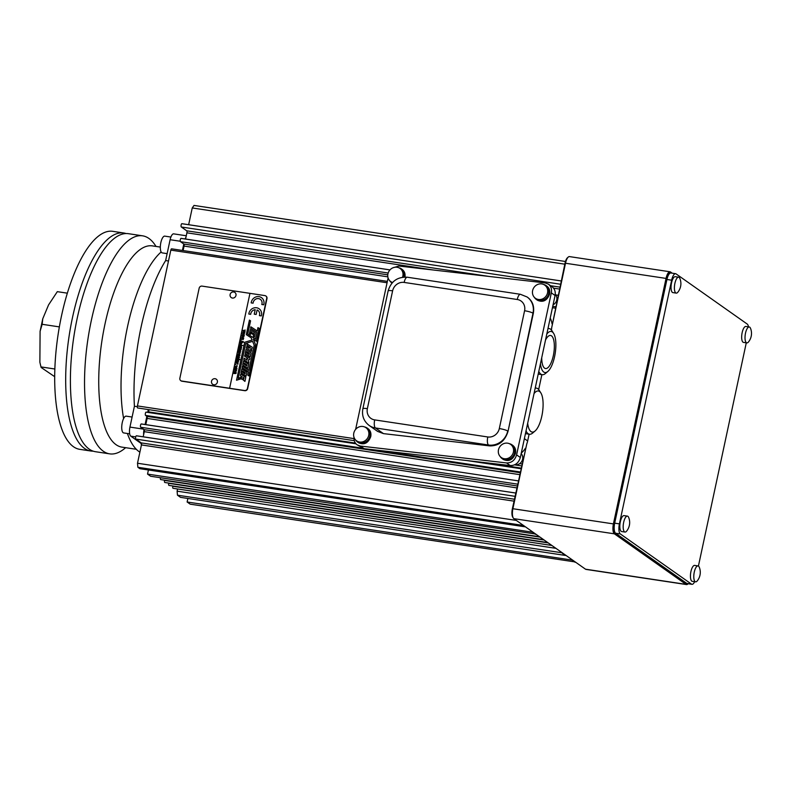 <?xml version="1.0" encoding="UTF-8"?>
<svg xmlns="http://www.w3.org/2000/svg" width="790" height="790" viewBox="0 0 790 790"><rect width="100%" height="100%" fill="white"/><g stroke="black" fill="none" stroke-linecap="round" stroke-linejoin="round"><path stroke-width="1.19" d="M541.871 374.648L538.671 389.559M529.112 434.184L527.661 440.948A20.352 18.772 125.2 0 1 526.762 444.01L512.394 508.651A7.633 2.676 98.6 0 0 512.759 517.203L513.312 518.082A8.483 2.972 98.6 0 0 513.836 518.655L585.518 569.195A8.483 2.972 98.6 0 0 586.002 569.402L686.54 584.57A8.483 2.972 -81.4 0 1 686.046 584.373L614.373 533.823A8.483 2.972 -81.4 0 1 613.445 523.76L666.079 278.278A8.483 2.972 -81.4 0 1 670.019 271.78A8.483 2.972 -81.4 0 1 670.503 271.977L672.211 273.182M670.019 271.78L569.481 256.602A8.483 2.972 98.6 0 0 568.287 257.046L567.496 257.718A7.633 2.676 98.6 0 0 565.028 263.169L551.697 327.682A20.352 18.772 125.2 0 1 551.42 330.013M552.032 323.772A20.352 18.772 -54.8 0 0 550.215 318.113M521.272 453.114A20.352 18.772 -54.8 0 0 525.33 448.345M547.954 328.64A23.325 8.167 -81.4 0 1 549.159 328.581A23.325 8.167 -81.4 0 1 551.924 330.714L553.602 333.35A20.777 7.278 -81.4 0 1 555.232 353.081A20.777 7.278 -81.4 0 1 547.845 371.458A20.777 7.278 -81.4 0 1 543.737 372.041A20.777 7.278 -81.4 0 1 540.439 363.706M547.845 371.458L545.465 373.482A23.325 8.167 -81.4 0 1 542.197 374.697A23.325 8.167 -81.4 0 1 538.79 371.389M546.799 334.061A20.777 7.278 -81.4 0 1 553.602 333.35M545.515 340.036A16.728 5.866 -81.4 0 1 550.531 335.454A16.728 5.866 -81.4 0 1 551.489 335.849A16.728 5.866 -81.4 0 1 553.593 354.305A16.728 5.866 -81.4 0 1 545.535 368.545A16.728 5.866 -81.4 0 1 541.723 357.732M535.195 388.176A23.325 8.167 -81.4 0 1 536.39 388.117A23.325 8.167 -81.4 0 1 539.165 390.24L540.834 392.877A20.777 7.278 -81.4 0 1 542.463 412.617A20.777 7.278 -81.4 0 1 535.087 430.985A20.777 7.278 -81.4 0 1 530.969 431.577A20.777 7.278 -81.4 0 1 527.681 423.233M535.087 430.985L532.707 433.019A23.325 8.167 -81.4 0 1 529.428 434.233A23.325 8.167 -81.4 0 1 526.031 430.925M534.03 393.598A20.777 7.278 -81.4 0 1 540.834 392.877M498.48 449.816A8.058 7.436 -54.8 0 0 501.304 457.529A8.058 7.436 -54.8 0 0 504.277 458.723A8.058 7.436 -54.8 0 0 513.401 452.068A8.058 7.436 -54.8 0 0 510.587 444.365A8.058 7.436 -54.8 0 0 498.48 449.816M402.535 277.221A8.058 7.436 -54.8 0 0 402.851 276.144A8.058 7.436 -54.8 0 0 400.026 268.432A8.058 7.436 -54.8 0 0 387.93 273.883A8.058 7.436 -54.8 0 0 390.744 281.596A8.058 7.436 -54.8 0 0 392.541 282.504M353.792 433.127A8.058 7.436 -54.8 0 0 356.606 440.83A8.058 7.436 -54.8 0 0 359.578 442.025A8.058 7.436 -54.8 0 0 368.713 435.379A8.058 7.436 -54.8 0 0 365.889 427.666A8.058 7.436 -54.8 0 0 353.792 433.127M532.618 290.582A8.058 7.436 -54.8 0 0 535.442 298.294A8.058 7.436 -54.8 0 0 538.415 299.479A8.058 7.436 -54.8 0 0 547.539 292.833A8.058 7.436 -54.8 0 0 544.725 285.121A8.058 7.436 -54.8 0 0 532.618 290.582M501.304 457.529L502.44 458.338A8.058 7.436 -54.8 0 0 514.547 452.877A8.058 7.436 -54.8 0 0 511.732 445.165L510.587 444.365M403.966 277.073A8.058 7.436 -54.8 0 0 403.996 276.944A8.058 7.436 -54.8 0 0 401.172 269.232L400.026 268.432M390.744 281.596L391.889 282.405A8.058 7.436 -54.8 0 0 392.353 282.711M356.606 440.83L357.751 441.64A8.058 7.436 -54.8 0 0 369.858 436.179A8.058 7.436 -54.8 0 0 367.034 428.476L365.889 427.666M535.442 298.294L536.578 299.104A8.058 7.436 -54.8 0 0 548.685 293.643A8.058 7.436 -54.8 0 0 545.87 285.931L544.725 285.121M509.323 443.664A8.483 7.821 125.2 0 1 511.969 444.819A8.483 7.821 125.2 0 1 513.48 456.265A8.483 7.821 125.2 0 1 502.203 458.684A8.483 7.821 125.2 0 1 500.218 456.581M398.772 267.731A8.483 7.821 125.2 0 1 401.419 268.886A8.483 7.821 125.2 0 1 404.371 277.053M392.067 283.027A8.483 7.821 125.2 0 1 391.643 282.751A8.483 7.821 125.2 0 1 389.658 280.647M364.634 426.965A8.483 7.821 125.2 0 1 367.281 428.121A8.483 7.821 125.2 0 1 368.782 439.566A8.483 7.821 125.2 0 1 357.505 441.985A8.483 7.821 125.2 0 1 355.52 439.882M543.461 284.42A8.483 7.821 125.2 0 1 546.107 285.585A8.483 7.821 125.2 0 1 547.618 297.02A8.483 7.821 125.2 0 1 536.341 299.45A8.483 7.821 125.2 0 1 534.356 297.346M511.969 444.819L512.789 445.402C515.179 447.268 516.077 449.915 515.485 453.322C512.967 459.839 508.948 461.913 503.408 459.543L502.203 458.684M401.419 268.886L402.199 269.439C404.51 271.227 405.428 273.765 404.954 277.043M533.309 313.413L532.993 313.196A16.965 15.652 -54.8 0 0 527.068 296.961L527.927 297.573C532.707 301.316 534.504 306.599 533.309 313.413L508.049 431.251C505.027 441.067 498.944 445.955 489.78 445.906L488.516 445.017A6.784 2.38 -81.4 0 1 487.786 436.969L374.687 419.895A10.181 9.391 125.2 0 1 367.36 408.657L392.62 290.819A10.181 9.391 125.2 0 1 404.154 282.425L517.252 299.499A10.181 9.391 125.2 0 1 524.58 310.737L499.31 428.565A10.181 9.391 125.2 0 1 487.786 436.969M489.78 445.906L383.466 433.621L377.6 431.399L369.157 425.445A16.965 15.652 -54.8 0 0 375.418 427.953A6.784 2.38 -81.4 0 1 374.687 419.895M367.281 428.121L368.061 428.674C370.451 430.55 371.349 433.187 370.757 436.603C368.249 443.121 364.22 445.195 358.69 442.815L357.505 441.985M546.107 285.585L546.927 286.158C549.317 288.034 550.215 290.671 549.623 294.087C547.105 300.605 543.086 302.679 537.546 300.299L536.341 299.45M357.149 444.829L364.111 448.681L510.281 465.567C515.317 465.596 518.675 462.901 520.333 457.509L555.064 295.49L551.341 292.853L516.601 454.872C514.942 460.274 511.594 462.96 506.548 462.94L360.378 446.054L357.149 444.829C354.848 443.072 353.792 440.573 353.999 437.314M551.341 292.853C551.993 289.11 551.005 286.197 548.379 284.143L545.149 282.919L398.97 266.032L392.956 267.78M355.628 429.375L388.097 277.942M548.379 284.143L552.101 286.77C554.728 288.834 555.716 291.737 555.064 295.49M555.251 294.255A6.784 6.261 125.2 0 1 553.059 304.861M521.173 453.559A6.784 6.261 125.2 0 1 521.795 461.311A6.784 6.261 125.2 0 1 514.715 464.777M551.697 327.682L565.541 263.1A8.483 2.972 98.6 0 1 568.287 257.046M93.21 451.159A110.245 38.621 -81.4 0 1 90.83 451.011A110.245 38.621 -81.4 0 1 69.085 336.234A110.245 38.621 -81.4 0 1 123.734 232.981A110.245 38.621 -81.4 0 1 126.054 233.544M123.734 232.981L112.733 231.322A110.245 38.621 98.6 0 0 58.095 334.575A110.245 38.621 98.6 0 0 79.83 449.352L90.83 451.011M67.338 293.169L57.315 291.658L48.565 304.891L42.759 318.775L42.147 324.295L40.093 331.306L39.875 362.294L41.12 367.469L54.708 376.692M41.179 366.945L54.866 369.009M59.349 326.892L42.147 324.295M217.378 382.192A3.15 2.903 125.2 0 1 211.69 383.101A3.219 3.219 0 0 1 214.801 378.687A3.15 2.903 125.2 0 1 217.378 382.192M235.973 295.45A3.15 2.903 125.2 0 1 230.285 296.369A3.219 3.219 0 0 1 233.396 291.945A3.15 2.903 125.2 0 1 235.973 295.45M265.825 295.974A2.548 2.35 -54.8 0 1 266.714 298.403L247.418 388.413A2.548 2.35 -54.8 0 1 244.535 390.517L229.614 388.265L249.956 293.337L229.604 388.255L181.7 381.027A2.548 2.35 125.2 0 1 179.863 378.213L199.159 288.202A2.548 2.35 125.2 0 1 202.042 286.108L264.887 295.598A2.548 2.35 -54.8 0 1 265.825 295.974L266.082 296.151A2.548 2.35 -54.8 0 0 265.954 296.062M237.01 368.969L234.986 369.69C234.215 368.515 234.778 367.923 236.664 367.903L237.01 368.969M236.072 364.259L235.539 364.654L236.072 364.259M238.649 361.346L236.625 362.057C235.795 360.971 236.358 360.368 238.304 360.27L238.649 361.346M239.469 357.534L237.444 358.245C236.585 357.06 237.138 356.458 239.123 356.468L239.469 357.534M240.832 351.175L238.807 351.896C237.889 350.819 238.442 350.227 240.476 350.098L240.832 351.175M241.622 347.245L240.97 346.208L239.321 346.998L240.762 345.892L239.745 345.032L242.886 345.507L241.009 345.635L241.622 347.245M242.579 342.001C239.212 341.478 241.513 341.833 240.723 342.287M240.367 342.287C239.814 341.478 240.585 341.25 242.668 341.596M240.397 342.159L242.589 341.29L243.537 342.149L242.382 342.386M243.261 339.572L241.069 338.871L242.599 338.288L241.098 338.89M242.57 338.436L243.152 338.278M242.629 338.308L241.444 337.093L243.873 336.708L241.878 337.37L243.597 338.16M241.75 337.31L243.695 338.199M243.626 338.535L241.483 338.762M244.683 332.965L242.481 332.274L244.011 331.682L242.51 332.284M243.982 331.83L244.564 331.672M244.041 331.701L242.866 330.487L245.295 330.101L243.29 330.763L244.9 331.948M243.162 330.704L245.117 331.593M245.038 331.938L242.905 332.156M247.932 358.374L244.594 356.181L244.89 354.789L249.926 358.097L249.63 359.49L248.544 359.667L248.87 363.035L243.833 359.726L244.159 358.186L247.142 360.131L246.648 358.917L247.951 358.384L246.668 358.927L247.161 360.151L244.179 358.196L243.853 359.736M251.082 352.745L246.036 349.447L245.167 353.495L250.213 356.794L251.082 352.745L246.036 349.447M257.925 310.44A4.75 4.385 -54.8 0 0 257.096 309.986L257.096 309.986A4.75 4.385 125.2 0 1 259.397 315.625L261.302 315.921A6.784 6.261 -54.8 0 0 259.1 308.772L259.1 308.772A6.784 6.261 125.2 0 1 261.302 315.911L259.397 315.625M256.138 314.459L257.096 309.986L256.138 314.459L254.252 314.183L255.2 309.7A4.75 4.385 -54.8 0 0 250.697 314.321L250.697 314.311A4.75 4.385 125.2 0 1 255.2 309.7M248.801 314.035L250.697 314.321L248.801 314.035A6.784 6.261 125.2 0 1 252.681 308.436A6.784 6.261 125.2 0 1 259.1 308.772L259.1 308.772M261.48 297.642L261.49 297.642A6.784 6.261 -54.8 0 1 263.682 304.782L261.786 304.496L263.692 304.792A6.784 6.261 -54.8 0 0 261.49 297.642L261.49 297.642A6.784 6.261 -54.8 0 0 255.071 297.307A6.784 6.261 -54.8 0 0 251.181 302.896L253.076 303.182A4.75 4.385 -54.8 0 1 260.305 299.311A4.75 4.385 -54.8 0 0 253.086 303.192M259.15 328.383L257.965 327.613L257.244 330.99L250.884 326.823L250.578 328.235L256.938 332.402L255.496 339.147L247.734 334.061L250.568 320.839L249.423 320.098L246.302 334.644L251.21 337.863L252.069 340.016L244.673 342.268L236.526 380.237L241.641 378.617L244.93 381.402L245.789 377.413L240.743 374.104L240.427 375.596L241.977 377.176L238.225 378.43L245.73 343.433L252.573 341.339L254.192 345.191L248.801 370.362L242.441 366.195L242.135 367.636L248.494 371.804L247.754 375.112L248.949 375.961L255.614 344.845L253.333 339.256L256.394 341.25L259.15 328.383L257.965 327.613L257.264 331.01L250.884 326.823M254.459 336.975L255.328 332.906L250.292 329.598L249.413 333.666L250.499 334.387L251.102 331.691L251.882 332.225L251.585 333.587L252.681 334.308L252.968 332.975L253.817 333.617L253.264 336.185L254.459 336.975M250.371 347.6L246.915 345.339L247.211 343.936L252.257 347.245L251.961 348.637L250.44 349.101L251.684 349.911L251.378 351.353L246.332 348.054L246.638 346.613L248.889 348.094L250.371 347.6L248.909 348.104L246.668 346.622L246.352 348.064M248.613 364.249L243.567 360.941L242.708 364.98L247.744 368.278L248.613 364.249L243.567 360.941M246.065 376.139L241.019 372.831L241.868 368.891L246.905 372.199L246.065 376.139M243.972 336.273L241.77 335.572L243.31 334.99L241.799 335.582M243.281 335.128L243.853 334.97M243.34 335L242.155 333.785L244.584 333.4L242.589 334.061L244.308 334.861M242.461 334.012L244.406 334.901M244.337 335.237L242.194 335.464M241.256 340.115L240.713 340.5L241.256 340.115M240.575 344.163L242.036 342.761L240.891 344.707L241.266 342.929L240.92 344.707M241.414 342.939L240.802 344.302M241.128 347.985L239.202 347.728M241.029 347.886C241.078 348.42 242.56 350.266 238.698 349.239M238.837 349.259L240.832 348.044L239.252 347.324M239.943 352.962L239.577 354.473M239.617 354.345C240.506 355.707 239.745 356.132 237.336 355.599M237.563 355.214L239.469 354.542L237.78 354.206L239.765 353.14L238.165 352.399L240.042 353.061M238.817 359.539C235.45 359.016 237.76 359.371 236.961 359.825M236.605 359.835C236.151 358.897 236.921 358.66 238.906 359.144M236.635 359.697L238.827 358.828L239.775 359.687L238.619 359.924M237.839 363.212L235.993 362.561L238.254 362.916M237.721 363.143L237.81 364.299M237.918 364.18L237.602 363.321M237.484 364.111C238.027 363.43 237.444 363.045 235.756 362.936M235.874 367.044L237.138 365.622L236.585 367.508L236.99 366.017M236.467 367.123C238.758 365.059 233.534 366.491 236.022 367.074M236.121 370.767L235.756 372.268M235.795 372.139C236.773 373.403 236.013 373.818 233.524 373.394M233.662 373.413L235.657 372.337L233.958 372.001L235.943 370.935L234.353 370.194L236.23 370.856M180.89 380.74A2.548 2.35 -54.8 0 0 181.967 381.215L244.801 390.695A2.548 2.35 -54.8 0 0 247.675 388.601L266.971 298.59A2.548 2.35 -54.8 0 0 266.082 296.151M256.128 314.459L254.242 314.173M251.19 302.906L253.076 303.182M261.786 304.496A4.75 4.385 -54.8 0 0 260.305 299.311M250.598 328.255L250.904 326.843M256.938 332.402L255.516 339.157L247.734 334.061M246.332 334.654L249.423 320.098L250.568 320.849M251.21 337.863L252.069 340.016M236.556 380.237L244.673 342.268M244.693 342.287L252.089 340.026M241.641 378.617L241.552 379.161M240.446 375.615L240.743 374.104L245.789 377.413M242.086 376.682L238.225 378.43M252.573 341.339L254.192 345.191M242.155 367.656L242.461 366.214L248.82 370.382L254.222 345.2M248.494 371.804L247.754 375.112L248.949 375.961M244.031 377.916L243.814 379.012L243.044 378.509L243.281 377.423L244.031 377.916L243.794 379.003L243.044 378.509M249.433 333.686L250.292 329.598M250.311 329.608L255.328 332.906M251.882 332.225L251.605 333.597M252.968 332.975L253.837 333.637L253.284 336.204M246.934 345.349L247.24 343.956L252.257 347.245M251.684 349.911L250.44 349.101M245.186 353.505L246.055 349.457M249.413 353.288L249.176 354.512L246.569 352.794L246.826 351.599L249.413 353.288L249.176 354.512M249.156 354.493L246.569 352.794M249.926 358.097L244.91 354.809L244.614 356.191M242.728 364.99L243.587 360.961M246.934 364.842L246.727 365.938L244.12 364.22L244.347 363.143L246.934 364.842L246.707 365.918L244.12 364.22M244.999 373.848L245.275 372.712L244.999 373.848L242.411 372.159L242.658 371.004L245.246 372.702M245.028 373.868L242.411 372.159M241.039 372.85L241.888 368.91L246.905 372.199M245.285 330.121L242.886 330.506M244.584 333.429L242.184 333.805M243.873 336.728L241.473 337.103M242.846 341.645L243.399 341.724M240.358 344.539L240.545 342.722L242.066 342.781M241.296 344.341L241.858 343.127M240.97 346.208L241.622 347.225M240.565 345.566L239.459 346.524M242.886 345.516L239.686 345.437M238.955 348.874L240.841 349.022L240.881 348.084M241.523 347.679L239.281 347.343M239.034 351.54L239.014 351.53C240.259 351.876 240.674 351.52 240.288 350.484L238.768 350.869L239.014 351.52C240.229 351.856 240.654 351.501 240.269 350.474M238.787 351.886C238.136 350.404 238.708 349.812 240.496 350.118M237.593 355.233L239.301 355.47L239.469 354.542M239.765 353.14L239.795 353.999L237.81 354.216M240.436 352.755L238.195 352.419M237.681 357.89C238.896 358.226 239.311 357.87 238.936 356.843L237.405 357.218L237.652 357.87C238.866 358.206 239.291 357.86 238.906 356.823L238.906 356.813M237.474 358.265C236.753 356.803 237.296 356.191 239.103 356.448M239.637 359.262L239.064 359.164M236.832 361.692L236.862 361.711C238.076 362.037 238.501 361.692 238.116 360.655L236.585 361.03L236.832 361.692C238.057 362.027 238.471 361.672 238.086 360.635M236.605 362.047C235.973 360.546 236.546 359.964 238.323 360.289L238.363 360.329M237.612 364.002L237.622 363.351M235.371 367.202L237.168 365.642M236.635 367.133C236.566 365.582 236.328 365.563 235.914 367.054M235.193 369.325L235.222 369.345C236.447 369.671 236.862 369.315 236.477 368.288L234.956 368.663L235.193 369.315C236.417 369.651 236.832 369.305 236.447 368.268L236.457 368.259M234.976 369.681C234.344 368.18 234.906 367.597 236.694 367.923L236.733 367.952M233.771 373.028L235.489 373.265L235.677 372.357M234.077 371.626L235.983 371.794L235.973 370.954M236.625 370.55L234.373 370.214M522.694 524.896L524.945 526.486M522.733 525.36L137.875 467.275L139.879 468.687L524.738 526.772M535.462 534.336L532.391 532.174L147.532 474.089L150.614 476.252L535.669 534.05M562.322 553.276L565.393 555.439L180.535 497.354L177.464 495.192L562.273 552.812M575.051 562.253L571.97 560.08L187.121 501.996L190.192 504.168L575.248 561.957M188.652 224.706L192.247 207.948L194.014 205.43L565.462 261.49M539.501 536.756L160.716 479.589A1.699 0.593 -81.4 0 1 160.4 477.733M543.629 539.659L164.833 482.493A1.699 0.593 -81.4 0 1 164.557 480.438L164.606 480.172M547.746 542.562L168.951 485.396A1.699 0.593 -81.4 0 1 168.675 483.342L168.724 483.075M551.864 545.465L173.069 488.299A1.699 0.593 -81.4 0 1 172.793 486.245L172.852 485.978M555.933 548.339L177.098 491.163L177.464 495.192M192.247 207.948L564.811 264.176M489.02 276.431L186.726 230.808A1.699 0.593 -81.4 0 1 186.904 232.823L185.571 239.044M186.726 230.808L181.325 226.997A1.699 0.593 -81.4 0 1 181.108 225.13A1.699 0.593 -81.4 0 1 181.927 223.689A1.699 0.593 -81.4 0 1 182.026 223.728L561.206 280.954L181.927 223.689M387.781 274.841L183.882 244.071A1.699 0.593 -81.4 0 1 184.07 246.075L183.112 250.549M183.882 244.071L180.505 241.681A1.699 0.593 -81.4 0 1 180.288 239.814A1.699 0.593 -81.4 0 1 181.108 238.363A1.699 0.593 -81.4 0 1 181.206 238.412L389.964 269.913M355.421 443.091L148.53 411.867A1.699 0.593 -81.4 0 1 148.352 412.449M520.106 472.716L146.94 416.399A1.699 0.593 -81.4 0 1 147.128 418.404L145.794 424.625M146.94 416.399L145.577 415.431A1.699 0.593 -81.4 0 1 145.36 413.565A1.699 0.593 -81.4 0 1 146.18 412.123A1.699 0.593 -81.4 0 1 146.278 412.163L356.004 443.812M517.262 485.969L144.096 429.651A1.699 0.593 -81.4 0 1 144.284 431.666L143.178 436.801M144.096 429.651L140.719 427.262A1.699 0.593 -81.4 0 1 140.502 425.395A1.699 0.593 -81.4 0 1 141.321 423.954A1.699 0.593 -81.4 0 1 141.42 423.993L518.349 480.883L141.321 423.954M514.418 499.231L141.252 442.904A1.699 0.593 -81.4 0 1 141.44 444.918L137.509 463.246L137.875 467.275M141.252 442.904L135.85 439.102A1.699 0.593 -81.4 0 1 135.643 437.226A1.699 0.593 -81.4 0 1 136.453 435.784A1.699 0.593 -81.4 0 1 136.552 435.823L515.742 493.049M516.354 520.422L137.509 463.246M148.53 411.867L148.994 409.674M353.969 438.598L137.421 405.922A1.699 0.593 98.6 0 0 137.707 407.976L354.285 440.662M137.421 405.922L170.828 250.114A1.699 0.593 98.6 0 1 171.608 248.82L387.357 281.378M187.121 501.996L187.872 498.46M177.098 491.163L177.562 488.971M147.532 474.089L148.411 469.981M141.459 444.8A114.491 40.102 98.6 0 1 140.936 443.318L141.499 443.407M137.322 406.672L134.419 406.238A114.491 40.102 98.6 0 1 165.643 260.572L168.487 260.996M136.324 449.293L121.937 447.13A101.762 35.649 -81.4 0 1 116.071 444.691A101.762 35.649 -81.4 0 1 103.322 332.472A101.762 35.649 -81.4 0 1 152.312 245.878L160.321 247.082M139.889 452.147A105.159 36.844 -81.4 0 1 138.931 451.525A105.159 36.844 -81.4 0 1 127.407 433.493M123.615 418.532A105.159 36.844 -81.4 0 1 161.15 251.971M140.936 443.318L130.775 436.159A7.633 2.676 -81.4 0 1 129.945 427.094L134.419 406.238M165.643 260.572L170.117 239.716A7.633 2.676 -81.4 0 1 173.662 233.86L186.282 235.766M183.794 244.001L182.411 250.45M148.303 409.576L147.7 412.35M146.851 416.33L145.093 424.526M185.117 238.975A7.633 2.676 -81.4 0 1 185.936 237.336M143.652 434.619A7.633 2.676 -81.4 0 1 144.007 429.592M125.63 447.683A110.245 38.621 -81.4 0 1 109.672 453.855L95.541 451.722A110.245 38.621 -81.4 0 1 73.806 336.945A110.245 38.621 -81.4 0 1 128.444 233.692L142.585 235.825A110.245 38.621 -81.4 0 1 148.935 238.462A110.245 38.621 -81.4 0 1 156.005 246.431M109.672 453.855A110.245 38.621 -81.4 0 1 87.937 339.078A110.245 38.621 -81.4 0 1 142.585 235.825M694.647 581.687A8.483 2.972 -81.4 0 1 691.961 584.314L687.251 583.603A8.483 2.972 -81.4 0 1 686.757 583.395L615.617 533.23A8.483 2.972 -81.4 0 1 614.689 523.168L667.125 278.584A7.633 2.676 -81.4 0 1 671.115 272.915L671.303 273.044M688.11 583.731A7.633 2.676 -81.4 0 1 687.014 583.672L615.331 533.132A7.633 2.676 -81.4 0 1 614.501 524.066L614.689 523.168L619.409 523.879L671.648 280.193A8.483 2.972 -81.4 0 1 675.588 273.696A8.483 2.972 -81.4 0 1 676.072 273.893L747.221 324.058A8.483 2.972 -81.4 0 1 748.476 326.853M526.762 444.01L512.917 508.582A8.483 2.972 98.6 0 0 513.312 518.082M671.648 280.193L666.938 279.482A8.483 2.972 -81.4 0 1 670.878 272.985L675.588 273.696M688.179 583.741L687.725 584.126A8.483 2.972 -81.4 0 1 686.54 584.57M619.409 523.879A8.483 2.972 -81.4 0 0 620.328 533.941L691.477 584.106L686.757 583.395M698.419 566.055L746.283 342.821M627.418 516.117L624.061 515.613A8.058 2.824 98.6 0 0 620.318 521.785A8.058 2.824 98.6 0 0 621.651 531.542L625.009 532.055A8.058 2.824 98.6 0 0 626.588 531.166A13.568 13.568 0 0 0 628.662 517.43A8.058 2.824 98.6 0 0 627.882 516.314A8.058 2.824 98.6 0 0 627.418 516.117A8.058 2.824 98.6 0 0 623.675 522.289A8.058 2.824 98.6 0 0 625.009 532.055M678.64 277.181L675.282 276.678A8.058 2.824 98.6 0 0 671.539 282.85A8.058 2.824 98.6 0 0 672.883 292.606L676.24 293.11A8.058 2.824 98.6 0 0 677.82 292.231A13.568 13.568 0 0 0 679.884 278.495A8.058 2.824 98.6 0 0 679.104 277.379A8.058 2.824 98.6 0 0 678.64 277.181A8.058 2.824 98.6 0 0 674.897 283.353A8.058 2.824 98.6 0 0 676.24 293.11M749.256 326.971L745.898 326.458A8.058 2.824 98.6 0 0 742.156 332.639A8.058 2.824 98.6 0 0 743.489 342.396L746.846 342.9A8.058 2.824 98.6 0 0 748.426 342.021A13.568 13.568 0 0 0 750.5 328.285A8.058 2.824 98.6 0 0 749.72 327.159A8.058 2.824 98.6 0 0 749.256 326.971A8.058 2.824 98.6 0 0 745.513 333.143A8.058 2.824 98.6 0 0 746.846 342.9M698.024 565.907L694.667 565.403A8.058 2.824 98.6 0 0 690.924 571.575A8.058 2.824 98.6 0 0 692.267 581.331L695.625 581.835A8.058 2.824 98.6 0 0 697.205 580.956A13.568 13.568 0 0 0 699.278 567.22A8.058 2.824 98.6 0 0 698.488 566.094A8.058 2.824 98.6 0 0 698.024 565.907A8.058 2.824 98.6 0 0 694.282 572.079A8.058 2.824 98.6 0 0 695.625 581.835M132.098 417.041L126.193 416.152A8.483 2.972 98.6 0 0 121.986 424.092A8.483 2.972 98.6 0 0 123.655 432.92L129.678 433.829M170.897 237.049L164.784 236.131A8.483 2.972 98.6 0 0 160.577 244.071A8.483 2.972 98.6 0 0 162.246 252.899L167.134 253.639M524.372 438.638L527.661 440.948M383.466 433.621L375.418 427.953L488.516 445.017A16.965 15.652 -54.8 0 0 507.733 431.024A6.784 1.096 -167.9 0 0 499.31 428.565M508.049 431.251L532.993 313.196A6.784 1.096 -167.9 0 0 524.58 310.737M404.154 282.425A6.784 2.38 98.6 0 1 407.304 277.221L520.403 294.295A6.784 2.38 98.6 0 0 517.252 299.499M407.304 277.221C397.469 276.727 391.07 281.289 388.127 290.908A6.784 1.096 12.1 0 1 392.62 290.819M388.127 290.908L362.867 408.736A6.784 1.096 12.1 0 1 367.36 408.657M520.333 457.509L516.601 454.872M364.111 448.681L360.378 446.054M510.281 465.567L506.548 462.94M565.028 263.169L667.125 278.584M539.995 537.101L164.557 480.438M544.113 540.005L168.675 483.342M548.23 542.908L172.793 486.245M559.478 289.051L553.573 288.162M432.93 269.953L186.904 232.823M559.883 287.125L550.63 285.733M560.505 284.232L181.325 226.997M558.135 295.292L555.805 294.947M556.634 302.313L555.864 302.195M387.841 276.836L184.07 246.075M557.434 298.571L556.891 298.492M388.157 273.024L180.505 241.681M521.094 468.095L485.06 462.654M520.956 468.707L467.028 460.57M519.692 474.642L147.128 418.404M520.255 471.986L371.577 449.54M361.998 448.098L145.577 415.431M516.848 487.894L144.284 431.666M517.648 484.151L140.719 427.262M514.004 501.146L141.44 444.918M515.04 496.327L135.85 439.102M521.983 463.957L519.702 463.612M555.38 308.159L552.447 307.715M387.06 282.751L170.828 250.114M170.117 239.716L180.268 241.246M129.945 427.094L143.336 429.118M130.775 436.159L135.712 436.9M614.501 524.066L512.394 508.651M687.014 583.672L686.046 584.373L585.518 569.195M615.331 533.132L614.373 533.823L513.836 518.655M671.115 272.915L670.503 271.977M620.328 533.941L615.617 533.23M549.159 328.581L548.003 328.403M542.197 374.697L538.207 374.104M536.39 388.117L535.245 387.939M529.428 434.233L525.449 433.631M520.403 294.295L527.068 296.961M362.867 408.736C361.652 415.649 363.746 421.218 369.157 425.445M41.12 367.469L39.875 362.294M40.093 331.306L42.759 318.775M558.145 295.272L555.785 294.917M389.984 269.894L181.108 238.363M520.966 468.687L467.759 460.659M355.974 443.782L146.18 412.123M515.751 493.029L136.453 435.784M521.558 465.903L514.557 464.846M555.676 306.787L552.743 306.342"/></g></svg>
